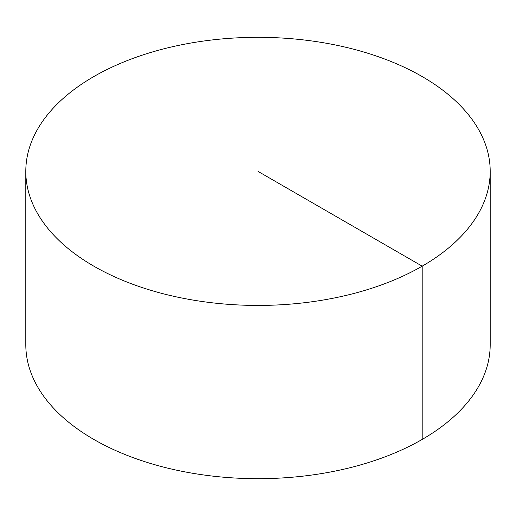 <?xml version="1.0" encoding="UTF-8"?>
<svg xmlns="http://www.w3.org/2000/svg" width="516" height="516" viewBox="0 0 516 516"><rect width="100%" height="100%" fill="white"/><g stroke="black" fill="none" stroke-linecap="round" stroke-linejoin="round"><path stroke-width="0.77" d="M490.2 171.376L490.2 344.623A232.2 134.057 180 0 1 346.862 468.483A232.2 134.057 180 0 1 93.809 439.419A232.2 134.057 180 0 1 25.8 344.623L25.8 171.376A232.2 134.057 180 0 1 169.138 47.517A232.2 134.057 180 0 1 422.191 76.581A232.2 134.057 180 0 1 490.2 171.376A232.2 134.057 180 0 1 258 305.433A232.2 134.057 180 0 1 25.8 171.376M422.191 439.419L422.191 266.172L258 171.376"/></g></svg>

